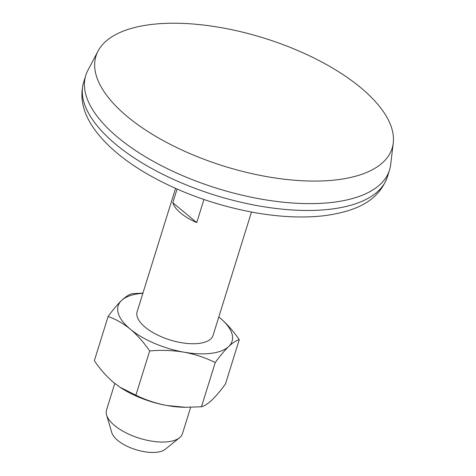 <?xml version="1.0" encoding="UTF-8"?>
<svg xmlns="http://www.w3.org/2000/svg" width="476" height="476" viewBox="0 0 476 476"><rect width="100%" height="100%" fill="white"/><g stroke="black" fill="none" stroke-linecap="round" stroke-linejoin="round"><path stroke-width="0.71" d="M135.892 395.181L149.666 350.955C161.287 349.908 172.693 350.312 183.885 352.163C195.029 354.257 205.483 357.72 215.247 362.539C220.085 355.87 224.559 350.532 228.682 346.528A59.649 25.799 17.3 0 0 219.912 317.879L218.799 316.974A59.649 25.799 17.3 0 1 219.912 317.879C226.909 323.823 233.365 331.094 239.261 339.685L225.487 383.912C220.65 390.582 216.169 395.919 212.052 399.929C207.994 403.702 204.466 405.98 201.473 406.772L185.438 407.283L167.255 405.564C156.11 403.464 145.656 400.007 135.892 395.181L120 387.232L113.681 382.549C106.594 376.504 100.144 369.239 94.331 360.743L108.106 316.51C112.931 309.852 117.411 304.515 121.541 300.499A59.649 25.799 17.3 0 0 130.317 329.148A59.649 25.799 17.3 0 0 183.885 352.163A59.649 25.799 17.3 0 0 228.682 346.528C232.74 342.75 236.263 340.471 239.261 339.685M201.473 406.772L215.247 362.539M142.925 293.133L132.12 293.656C129.115 294.448 125.593 296.726 121.541 300.499A59.649 25.799 17.3 0 1 142.865 293.323M114.793 383.448L106.529 409.979A39.764 17.201 17.3 0 0 106.6 414.995A39.764 17.201 17.3 0 0 130.513 434.951A39.764 17.201 17.3 0 0 168.492 441.692A39.764 17.201 17.3 0 0 179.565 437.718A39.764 17.201 17.3 0 0 182.463 433.63L190.668 407.295M106.6 414.995L111.783 432.619A29.161 12.614 17.3 0 0 129.317 447.256A29.161 12.614 17.3 0 0 157.169 452.2A29.161 12.614 17.3 0 0 165.285 449.284L179.565 437.718M172.8 202.74A39.764 17.201 -162.7 0 0 196.743 222.584L172.8 202.74L177.06 189.055M175.549 188.389L137.148 311.685A39.764 17.201 17.3 0 0 156.277 334.378A39.764 17.201 17.3 0 0 199.111 343.398A39.764 17.201 17.3 0 0 213.081 335.336L251.483 212.04M196.743 222.584L203.93 199.498M337.645 179.702A155.087 67.086 17.3 0 0 393.253 142.996A155.087 67.086 17.3 0 0 264.007 38.098A155.087 67.086 17.3 0 0 98.056 51.051A155.087 67.086 17.3 0 0 165.464 141.818A155.087 67.086 17.3 0 0 337.645 179.702M98.056 51.051L87.917 70.281A159.067 68.806 17.3 0 0 85.793 75.381A159.067 68.806 17.3 0 0 162.328 166.142A159.067 68.806 17.3 0 0 333.646 202.229A159.067 68.806 17.3 0 0 389.535 169.986A159.067 68.806 17.3 0 0 390.683 164.583L393.253 142.996M120 387.238L120.422 387.512A59.649 25.799 17.3 0 0 167.255 405.564A59.649 25.799 17.3 0 0 183.79 407.254L185.438 407.283M149.666 350.955C143.77 342.363 137.32 335.092 130.317 329.148C123.147 323.371 115.745 319.164 108.106 316.51M331.516 209.071A159.067 68.806 17.3 0 0 387.399 176.834C378.182 201.973 354.769 211.356 325.167 215.598C303.849 218.181 280.126 217.145 254 212.498C214.896 205.257 179.101 192.292 146.608 173.603C126.075 161.602 109.986 148.536 98.342 134.405C83.818 116.513 78.927 99.121 83.663 82.229A159.067 68.806 17.3 0 0 160.198 172.99A159.067 68.806 17.3 0 0 331.516 209.071M85.793 75.381L83.663 82.229M389.535 169.986L387.399 176.834"/></g></svg>
